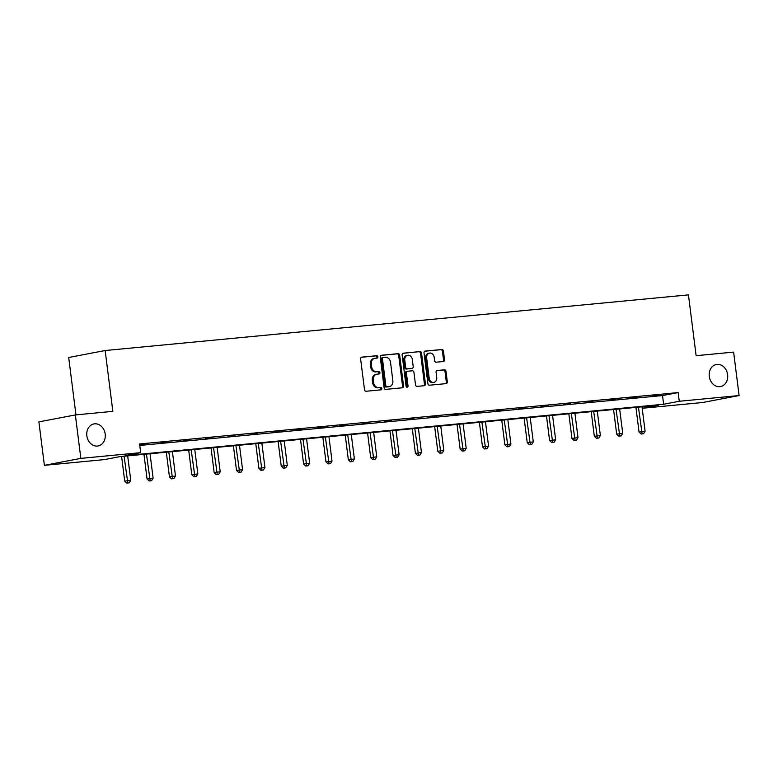 <?xml version="1.0" encoding="UTF-8"?>
<svg xmlns="http://www.w3.org/2000/svg" width="778" height="778" viewBox="0 0 778 778"><rect width="100%" height="100%" fill="white"/><g stroke="black" fill="none" stroke-linecap="round" stroke-linejoin="round"><path stroke-width="1.17" d="M709.264 376.416A11.223 9.2 79.2 0 0 720.545 386.569A11.223 9.2 79.2 0 0 727.615 374.665A11.223 9.2 79.2 0 0 716.334 364.522A11.223 9.2 79.2 0 0 709.264 376.416M86.844 435.816A11.223 9.2 79.2 0 0 98.125 445.959A11.223 9.2 79.2 0 0 105.195 434.066A11.223 9.2 79.2 0 0 93.914 423.922A11.223 9.2 79.2 0 0 86.844 435.816M377.894 356.81A1.206 0.992 79.2 0 0 376.766 355.711L361.809 357.141A1.721 1.41 79.2 0 0 360.622 358.979L364.503 389.681A1.721 1.41 79.2 0 0 366.127 391.256L381.074 389.827A1.206 0.992 79.2 0 0 380.773 387.444L378.837 387.629A5.504 4.512 79.2 0 1 373.644 382.591L373.323 380.034A5.504 4.512 79.2 0 1 376.795 374.199A5.504 4.512 79.2 0 1 377.136 374.15L379.071 373.965A1.206 0.992 79.2 0 0 378.769 371.573L376.834 371.758A5.504 4.512 79.2 0 1 371.641 366.73L371.32 364.172A5.504 4.512 79.2 0 1 374.782 358.337A5.504 4.512 79.2 0 1 375.132 358.288L377.067 358.104A1.206 0.992 79.2 0 0 377.894 356.81M376.445 358.162A1.206 0.992 79.2 0 0 375.774 355.906L361.362 357.277M380.461 389.885A1.206 0.992 79.2 0 0 379.79 387.629L378.837 387.629M378.448 374.024A1.206 0.992 79.2 0 0 377.777 371.767L376.834 371.758M443.324 361.527A1.721 1.41 79.2 0 0 444.51 359.689L443.431 351.082A1.721 1.41 79.2 0 0 441.807 349.507L425.196 351.092A1.721 1.41 79.2 0 0 424.01 352.93L427.89 383.632A1.721 1.41 79.2 0 0 429.514 385.207L446.115 383.622A1.721 1.41 79.2 0 0 447.301 381.784L445.989 371.378A1.721 1.41 79.2 0 0 444.364 369.803L437.265 370.484A1.721 1.41 79.2 0 0 436.069 372.322L436.721 377.486A4.6 3.773 79.2 0 1 433.823 382.368A4.6 3.773 79.2 0 1 429.193 378.205L426.645 357.987A4.6 3.773 79.2 0 1 429.544 353.105A4.6 3.773 79.2 0 1 434.173 357.267L434.591 360.642A1.721 1.41 79.2 0 0 436.215 362.208L443.324 361.527M44.385 465.332L38.9 421.89L75.359 414.927L112.839 411.348L105.156 350.528L688.442 294.872L696.125 355.692L733.615 352.113L739.1 395.555L702.641 402.518L642.793 408.226L658.412 405.25L119.851 456.637L104.233 459.623L44.385 465.332L80.844 458.378L140.692 452.66L125.073 455.645L663.634 404.249L679.252 401.263L739.1 395.555M75.359 414.927L80.844 458.378M139.777 445.444L662.535 395.564L678.153 392.579L139.593 443.975L140.692 452.66M678.153 392.579L679.252 401.263M399.668 355.254A1.721 1.41 79.2 0 0 398.044 353.679L381.444 355.264A1.721 1.41 79.2 0 0 380.248 357.102L384.128 387.814A1.721 1.41 79.2 0 0 385.752 389.379L402.352 387.794A1.721 1.41 79.2 0 0 403.549 385.956L399.668 355.254L398.686 355.439A1.721 1.41 79.2 0 0 397.062 353.873L380.996 355.4M403.325 353.183L419.925 351.598A1.721 1.41 79.2 0 1 421.55 353.163L425.43 383.865A1.721 1.41 79.2 0 1 424.234 385.713L417.125 386.384A1.721 1.41 79.2 0 1 415.51 384.818L413.935 372.361A1.721 1.41 79.2 0 0 412.311 370.795L407.594 371.242A1.721 1.41 79.2 0 0 406.408 373.08L408.042 386.044A1.206 0.992 79.2 0 1 406.077 386.238L402.129 355.021A1.721 1.41 79.2 0 1 403.325 353.183L403.111 353.222M105.156 350.528L68.697 357.491L75.952 414.869M642.609 406.758L642.793 408.226M662.535 395.564L663.634 404.249M660.016 395.224L652.849 395.914L659.987 394.991M637.659 397.364L630.491 398.044L637.629 397.13M615.291 399.493L608.124 400.184L615.262 399.26M592.933 401.633L585.766 402.314L592.904 401.399M570.566 403.763L563.398 404.443L570.537 403.529M548.208 405.892L541.041 406.583L548.179 405.669M525.84 408.032L518.673 408.713L525.811 407.798M503.483 410.162L496.315 410.852L503.454 409.928M481.115 412.301L473.948 412.982L481.086 412.068M458.757 414.431L451.59 415.121L458.728 414.197M436.4 416.57L429.232 417.251L436.37 416.337M414.032 418.7L406.865 419.381L414.003 418.467M391.674 420.84L384.507 421.52L391.645 420.606M369.307 422.969L362.14 423.65L369.278 422.736M346.949 425.099L339.782 425.79L346.92 424.876M324.582 427.239L317.414 427.919L324.552 427.005M302.224 429.368L295.056 430.059L302.195 429.135M279.856 431.508L272.689 432.189L279.827 431.275M257.499 433.638L250.331 434.328L257.469 433.404M235.131 435.777L227.964 436.458L235.102 435.544M212.773 437.907L205.606 438.588L212.744 437.674M190.406 440.047L183.238 440.727L190.377 439.813M168.048 442.176L160.881 442.857L168.019 441.943M139.7 444.773L148.151 443.839L139.709 444.88M374.14 358.473A5.504 4.512 79.2 0 0 373.8 358.522A5.504 4.512 79.2 0 0 370.328 364.367L371.32 364.172M375.842 371.952A5.504 4.512 79.2 0 1 370.659 366.924L370.328 364.367M376.153 374.335A5.504 4.512 79.2 0 0 375.803 374.383A5.504 4.512 79.2 0 0 372.331 380.228L373.323 380.034M377.855 387.814A5.504 4.512 79.2 0 1 372.662 382.786L372.331 380.228M401.818 387.852A1.721 1.41 79.2 0 0 402.557 386.141L398.686 355.439M383.291 357.51A1.206 0.992 79.2 0 0 382.455 358.794L385.859 385.742A1.206 0.992 79.2 0 0 386.997 386.841L389.039 386.647A5.504 4.512 79.2 0 0 389.379 386.598A5.504 4.512 79.2 0 0 392.851 380.763L390.527 362.344A5.504 4.512 79.2 0 0 385.334 357.316L383.291 357.51M383.146 357.54L382.309 357.695A1.206 0.992 79.2 0 0 381.473 358.979L382.455 358.794M389.379 386.598L388.397 386.792A5.504 4.512 79.2 0 1 388.057 386.841L386.014 387.036A1.206 0.992 79.2 0 1 384.877 385.937L381.473 358.979M402.878 353.319L419.925 351.598M423.699 385.762A1.721 1.41 79.2 0 0 424.438 384.06L420.558 353.358A1.721 1.41 79.2 0 0 418.943 351.782M407.38 371.281L406.612 371.427A1.721 1.41 79.2 0 0 405.416 373.275L407.059 386.238L408.042 386.044M406.758 387.25A1.206 0.992 79.2 0 0 407.059 386.238M412.301 359.446A4.6 3.773 79.2 0 0 407.672 355.283A4.6 3.773 79.2 0 0 404.774 360.165L405.669 367.284A1.721 1.41 79.2 0 0 407.293 368.85L412.009 368.402A1.721 1.41 79.2 0 0 413.196 366.564L412.301 359.446M407.672 355.283L406.69 355.468A4.6 3.773 79.2 0 0 403.792 360.35L404.774 360.165M411.231 368.548A1.721 1.41 79.2 0 1 411.027 368.597L406.311 369.044A1.721 1.41 79.2 0 1 404.686 367.469L403.792 360.35M429.544 353.105L428.561 353.3A4.6 3.773 79.2 0 0 425.654 358.172L426.645 357.987M433.823 382.368L432.84 382.552A4.6 3.773 79.2 0 1 428.211 378.39L425.654 358.172M445.57 383.671A1.721 1.41 79.2 0 0 446.319 381.969L445.006 371.563A1.721 1.41 79.2 0 0 443.382 369.988L436.818 370.62M442.789 361.585A1.721 1.41 79.2 0 0 443.528 359.883L442.439 351.267A1.721 1.41 79.2 0 0 440.815 349.692L424.759 351.228M121.601 456.472L124.713 481.115L130.762 480.308L127.68 455.898M124.091 456.239L127.796 482.944L126.814 483.128L129.236 482.807L127.796 482.944M130.762 480.308L129.236 482.807M126.814 483.128L124.713 481.115M143.959 454.342L147.071 478.985L153.12 478.169L150.037 453.759M146.458 454.099L150.164 480.814L149.172 480.999L151.593 480.678L150.164 480.814M153.12 478.169L151.593 480.678M149.172 480.999L147.071 478.985M166.327 452.203L169.439 476.846L175.488 476.039L172.405 451.629M168.816 451.969L172.522 478.674L171.539 478.869L173.951 478.538L172.522 478.674M175.488 476.039L173.951 478.538M171.539 478.869L169.439 476.846M188.684 450.073L191.796 474.716L197.845 473.899L194.763 449.49M191.184 449.84L194.889 476.544L193.897 476.729L196.319 476.408L194.889 476.544M197.845 473.899L196.319 476.408M193.897 476.729L191.796 474.716M211.052 447.943L214.164 472.577L220.213 471.769L217.13 447.36M213.542 447.7L217.247 474.405L216.265 474.599L218.676 474.269L217.247 474.405M220.213 471.769L218.676 474.269M216.265 474.599L214.164 472.577M233.41 445.804L236.522 470.447L242.571 469.63L239.488 445.22M235.899 445.57L239.605 472.275L238.622 472.46L241.044 472.139L239.605 472.275M242.571 469.63L241.044 472.139M238.622 472.46L236.522 470.447M255.777 443.674L258.889 468.317L264.938 467.5L261.846 443.09M258.267 443.431L261.972 470.136L260.99 470.33L263.402 470L261.972 470.136M264.938 467.5L263.402 470M260.99 470.33L258.889 468.317M278.135 441.534L281.247 466.178L287.296 465.37L284.213 440.961M280.625 441.301L284.33 468.006L283.348 468.191L285.769 467.87L284.33 468.006M287.296 465.37L285.769 467.87M283.348 468.191L281.247 466.178M300.502 439.405L303.615 464.048L309.654 463.231L306.571 438.821M302.992 439.162L306.697 465.876L305.715 466.061L308.127 465.73L306.697 465.876M309.654 463.231L308.127 465.73M305.715 466.061L303.615 464.048M322.86 437.265L325.972 461.908L332.021 461.101L328.938 436.691M325.35 437.032L329.055 463.737L328.073 463.921L330.494 463.6L329.055 463.737M332.021 461.101L330.494 463.6M328.073 463.921L325.972 461.908M345.228 435.135L348.34 459.779L354.379 458.962L351.296 434.552M347.717 434.892L351.423 461.607L350.431 461.792L352.852 461.471L351.423 461.607M354.379 458.962L352.852 461.471M350.431 461.792L348.34 459.779M367.586 432.996L370.698 457.639L376.746 456.832L373.664 432.422M370.075 432.762L373.78 459.467L372.798 459.662L375.22 459.331L373.78 459.467M376.746 456.832L375.22 459.331M372.798 459.662L370.698 457.639M389.943 430.866L393.065 455.509L399.104 454.692L396.021 430.283M392.443 430.633L396.148 457.338L395.156 457.522L397.577 457.201L396.148 457.338M399.104 454.692L397.577 457.201M395.156 457.522L393.065 455.509M412.311 428.736L415.423 453.37L421.472 452.563L418.389 428.153M414.8 428.493L418.506 455.198L417.523 455.393L419.945 455.062L418.506 455.198M421.472 452.563L419.945 455.062M417.523 455.393L415.423 453.37M434.669 426.597L437.781 451.24L443.83 450.423L440.747 426.023M437.168 426.363L440.873 453.068L439.881 453.253L442.303 452.932L440.873 453.068M443.83 450.423L442.303 452.932M439.881 453.253L437.781 451.24M457.036 424.467L460.148 449.11L466.197 448.293L463.114 423.884M459.526 424.224L463.231 450.929L462.249 451.123L464.67 450.793L463.231 450.929M466.197 448.293L464.67 450.793M462.249 451.123L460.148 449.11M479.394 422.328L482.506 446.971L488.555 446.164L485.472 421.754M481.893 422.094L485.598 448.799L484.606 448.984L487.028 448.663L485.598 448.799M488.555 446.164L487.028 448.663M484.606 448.984L482.506 446.971M501.761 420.198L504.873 444.841L510.922 444.024L507.84 419.614M504.251 419.955L507.956 446.669L506.974 446.854L509.386 446.533L507.956 446.669M510.922 444.024L509.386 446.533M506.974 446.854L504.873 444.841M524.119 418.058L527.231 442.701L533.28 441.894L530.197 417.485M526.618 417.825L530.324 444.53L529.332 444.715L531.753 444.394L530.324 444.53M533.28 441.894L531.753 444.394M529.332 444.715L527.231 442.701M546.487 415.929L549.599 440.572L555.648 439.755L552.565 415.345M548.976 415.685L552.681 442.4L551.699 442.585L554.111 442.264L552.681 442.4M555.648 439.755L554.111 442.264M551.699 442.585L549.599 440.572M568.844 413.799L571.956 438.432L578.005 437.625L574.923 413.215M571.334 413.556L575.039 440.26L574.057 440.455L576.479 440.124L575.039 440.26M578.005 437.625L576.479 440.124M574.057 440.455L571.956 438.432M591.212 411.659L594.324 436.302L600.373 435.486L597.28 411.076M593.702 411.426L597.407 438.131L596.425 438.315L598.836 437.995L597.407 438.131M600.373 435.486L598.836 437.995M596.425 438.315L594.324 436.302M613.57 409.529L616.682 434.173L622.731 433.356L619.648 408.946M616.059 409.286L619.765 435.991L618.782 436.186L621.204 435.855L619.765 435.991M622.731 433.356L621.204 435.855M618.782 436.186L616.682 434.173M635.937 407.39L639.049 432.033L645.088 431.226L642.006 406.816M638.427 407.157L642.132 433.861L641.15 434.046L643.562 433.725L642.132 433.861M645.088 431.226L643.562 433.725M641.15 434.046L639.049 432.033M375.774 355.906L376.766 355.711M379.79 387.629L380.773 387.444M377.777 371.767L378.769 371.573M370.659 366.924L371.641 366.73M372.662 382.786L373.644 382.591M402.557 386.141L403.549 385.956M397.062 353.873L398.044 353.679M384.877 385.937L385.859 385.742M386.014 387.036L386.997 386.841M388.057 386.841L389.039 386.647M420.558 353.358L421.55 353.163M424.438 384.06L425.43 383.865M405.416 373.275L406.408 373.08M404.686 367.469L405.669 367.284M406.311 369.044L407.293 368.85M411.027 368.597L412.009 368.402M428.211 378.39L429.193 378.205M443.382 369.988L444.364 369.803M445.006 371.563L445.989 371.378M446.319 381.969L447.301 381.784M440.815 349.692L441.807 349.507M442.439 351.267L443.431 351.082M443.528 359.883L444.51 359.689M373.8 358.522L374.782 358.337M375.803 374.383L376.795 374.199M382.231 357.705L383.214 357.52M406.505 371.446L407.487 371.262M411.134 368.577L412.116 368.393"/></g></svg>
